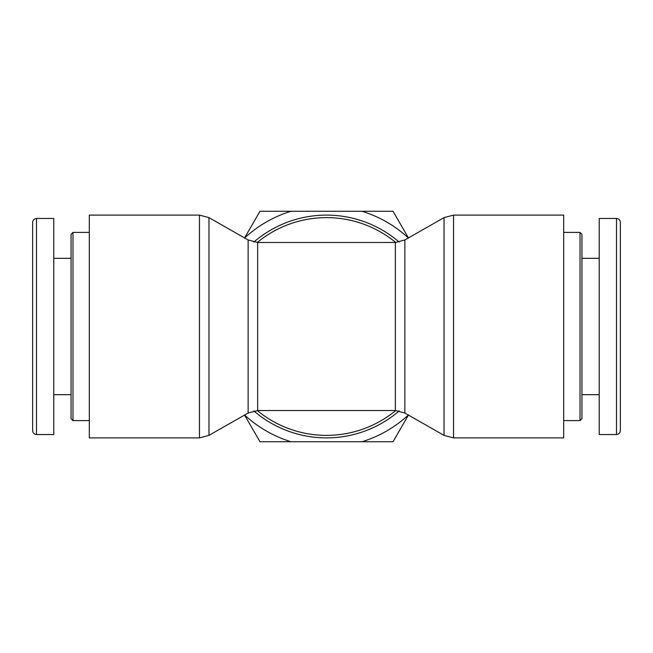 <?xml version="1.0" encoding="UTF-8"?>
<svg xmlns="http://www.w3.org/2000/svg" width="653" height="653" viewBox="0 0 653 653"><rect width="100%" height="100%" fill="white"/><g stroke="black" fill="none" stroke-linecap="round" stroke-linejoin="round"><path stroke-width="0.98" d="M580.019 326.5L580.019 420.605L581.937 418.687L581.937 234.313L580.019 232.395L580.019 326.5M620.35 326.5L620.35 222.338C620.121 220.004 618.84 218.722 616.505 218.494L616.505 434.49C618.84 434.261 620.121 432.98 620.35 430.654L620.35 326.5M616.505 218.469L599.225 218.469L599.225 434.531L616.505 434.531M72.981 326.5L72.981 232.395L71.063 234.313L71.063 418.687L72.981 420.605L72.981 326.5M32.65 326.5L32.65 430.662C32.879 432.996 34.16 434.278 36.495 434.506L36.495 218.51C34.16 218.739 32.879 220.02 32.65 222.346L32.65 326.5M36.495 434.531L53.775 434.531L53.775 218.469L36.495 218.469M399.187 242.092A111.394 111.394 0 0 0 253.813 242.092M253.813 410.908A111.394 111.394 0 0 0 399.187 410.908M563.694 326.5L563.694 437.894L453.549 437.894L453.549 215.106L563.694 215.106L563.694 326.5M89.306 437.894L89.306 215.106L199.451 215.106L199.451 437.894L89.306 437.894M408.549 414.859L393.033 441.738L361.999 441.738A120.576 120.576 0 0 0 408.354 415.039M244.646 415.039A120.576 120.576 0 0 0 291.001 441.738L259.967 441.738L244.451 414.859M408.354 237.961A120.576 120.576 0 0 0 361.999 211.262L393.033 211.262L408.549 238.141M244.451 238.141L259.967 211.262L291.001 211.262A120.576 120.576 0 0 0 244.646 237.961M361.999 441.738L291.001 441.738M291.001 211.262L361.999 211.262M395.351 410.525L257.649 410.525L257.649 242.475L395.351 242.475L395.351 410.525L404.868 413.047L404.868 239.953L444.032 217.629L444.032 435.371L453.549 437.894M257.649 242.475L248.132 239.953L248.132 413.047L208.968 435.371L208.968 217.629L199.451 215.106M395.726 410.533A108.871 108.871 0 0 1 257.274 410.533M257.274 242.467A108.871 108.871 0 0 1 395.726 242.467M563.694 420.605L580.019 420.605M563.694 232.395L580.019 232.395M581.937 394.681L599.225 394.681M581.937 258.319L599.225 258.319M89.306 232.395L72.981 232.395M89.306 420.605L72.981 420.605M71.063 258.319L53.775 258.319M71.063 394.681L53.775 394.681M395.351 242.475L404.868 239.953M257.649 410.525L248.132 413.047M248.132 239.953L208.968 217.629M444.032 217.629L453.549 215.106M404.868 413.047L444.032 435.371M208.968 435.371L199.451 437.894"/></g></svg>
